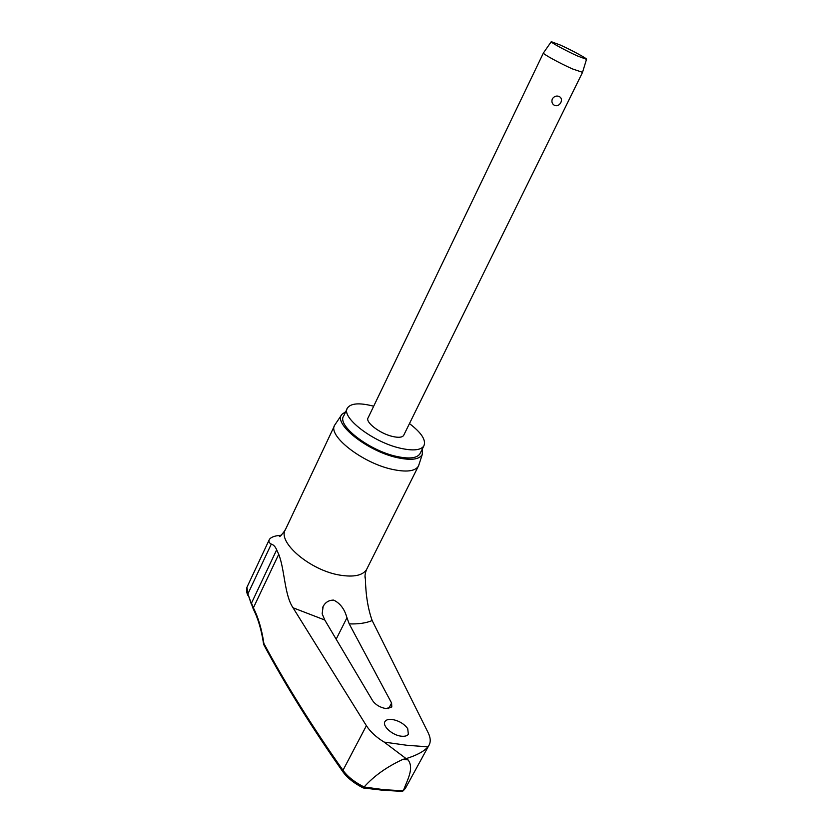 <?xml version="1.0" encoding="UTF-8"?>
<svg xmlns="http://www.w3.org/2000/svg" width="833" height="833" viewBox="0 0 833 833"><rect width="100%" height="100%" fill="white"/><g stroke="black" fill="none" stroke-linecap="round" stroke-linejoin="round"><path stroke-width="1.25" d="M405.994 787.247L403.234 790.788L384.003 789.694L364.104 787.008C354.587 782.187 347.548 776.616 342.988 770.296C311.979 726.251 285.615 683.976 263.884 643.472L263.769 644.68C285.532 685.32 311.948 727.75 343.019 771.962M364.104 787.008C373.871 776.044 386.804 766.829 402.912 759.363L406.119 758.634L384.159 742.099L406.619 745.243L427.902 746.847L428.547 746.014C430.88 742.526 430.765 738.132 428.204 732.811L372.164 620.564C367.999 608.913 365.749 595.054 365.406 579.008C364.615 576.79 364.969 573.698 366.478 569.71L367.166 568.335M407.712 728.646L408.357 734.279C407.16 735.893 404.89 736.539 401.527 736.226C392.458 735.466 381.66 725.71 385.106 721.388C386.293 719.743 388.615 719.098 392.051 719.441C398.809 720.66 404.036 723.721 407.712 728.646M391.593 703.052L391.802 706.978L385.918 708.581C380.025 707.477 375.589 704.843 372.59 700.647L324.787 620.012L322.152 613.786L323.131 606.455C325.443 602.217 328.962 600.104 333.679 600.104C340.062 603.227 344.414 608.902 346.757 617.128L349.204 623.886L391.593 703.052L388.657 708.602M373.684 406.223L372.257 405.848C359.169 402.662 350.922 403.339 347.538 407.868C340.249 416.864 372.84 442.167 400.329 448.216C412.845 451.017 420.665 450.289 423.789 446.051C426.423 440.376 421.644 432.889 409.472 423.601M347.101 408.784L343.727 415.906C336.376 425.069 368.832 450.445 396.31 456.359C408.816 459.108 416.646 458.327 419.811 454.006L420.332 452.975M341.509 415.001L334.908 424.82C326.734 435.086 362.209 463.086 392.385 469.385C406.077 472.29 414.678 471.343 418.187 466.522L419.061 464.345M422.383 448.872L422.279 454.443C419.416 459.566 411.033 460.628 397.122 457.619C367.27 451.215 332.513 423.351 342.019 414.251L345.716 411.71M363.854 787.331L363.24 787.945C354.306 783.426 347.611 778.147 343.134 772.118L342.988 770.296L366.395 725.71L293.039 607.778C284.355 595.001 284.761 569.376 278.722 554.341L276.681 549.801C275.306 546.646 273.516 544.751 271.298 544.105C269.038 542.897 268.393 541.356 269.371 539.482C270.902 537.129 274.848 535.713 281.221 535.234M403.443 790.465C407.087 780.406 414.449 768.349 408.076 759.894L406.119 758.634C416.937 755.239 424.195 751.304 427.902 746.847M582.527 72.325L572.552 68.952C559.734 63.329 541.731 53.385 543.449 52.916L551.238 41.733M403.838 435.024L403.609 435.482C402.131 437.481 398.434 437.814 392.551 436.461C379.827 433.608 364.781 421.956 368.155 417.729L543.397 53.01M554.674 105.447C552.154 104.135 551.363 101.959 552.3 98.908C554.122 96.295 556.382 95.472 559.089 96.441C561.432 97.638 562.015 99.679 560.859 102.553C559.255 105.302 557.194 106.26 554.674 105.447M577.602 56.019C566.076 50.865 549.801 41.983 551.279 41.681L560.422 45.097C571.844 50.23 587.9 58.976 586.515 59.33L577.602 56.019M586.515 59.33L582.486 72.461L403.609 435.482M363.282 787.966L383.055 790.267L401.995 791.35L403.234 790.788M253.305 609.11L247.89 593.898L246.943 587.338M366.395 725.71C370.373 731.822 376.297 737.288 384.159 742.099M365.021 575.957L365.406 579.008M249.65 581.517L247.037 587.088M263.884 643.472C261.749 629.217 258.251 617.336 253.378 607.851L251.483 603.134L276.681 549.801M263.624 644.273C261.531 630.175 258.115 618.503 253.378 609.267L253.378 607.851L278.722 554.341M251.337 604.164L247.89 593.898L271.298 544.105M402.912 759.363L408.076 759.894M349.204 623.886C358.429 624.209 366.083 623.094 372.164 620.564M334.418 425.861L285.615 529.215C276.525 541.648 310.105 570.532 340.103 575.155C353.723 577.321 362.511 575.499 366.478 569.71L418.187 466.522M293.039 607.778L324.787 620.012M346.934 617.784L336.157 639.213M419.811 454.006L423.789 446.051M422.279 454.443L418.593 465.772M285.042 530.402C281.533 535.057 279.638 537.087 279.347 536.494M322.683 607.361L323.131 606.455M246.912 587.411C245.475 591.472 248.463 596.511 247.89 595.303M403.12 790.902L405.234 788.57M428.547 746.014L405.307 788.507M269.028 540.2L249.598 581.632"/></g></svg>
